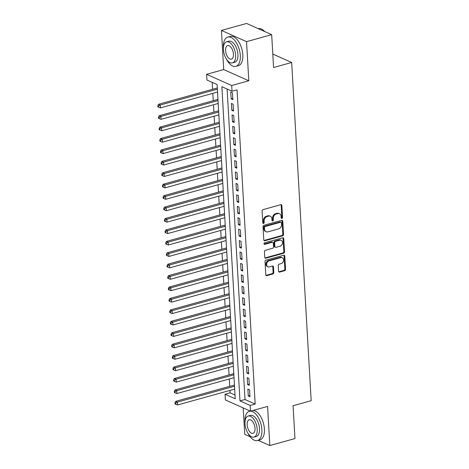 <?xml version="1.0" encoding="UTF-8"?>
<svg xmlns="http://www.w3.org/2000/svg" width="469" height="469" viewBox="0 0 469 469"><rect width="100%" height="100%" fill="white"/><g stroke="black" fill="none" stroke-linecap="round" stroke-linejoin="round"><path stroke-width="0.7" d="M281.898 218.437A0.832 0.662 114.1 0 0 282.543 217.464L281.857 205.545A1.19 0.944 114.1 0 0 280.802 204.695L263.039 209.631A1.19 0.944 114.1 0 0 262.112 211.027L262.804 222.939A0.832 0.662 114.1 0 0 264.182 222.558L264.094 221.016A3.816 3.019 114.1 0 1 267.049 216.549L268.526 216.139A3.816 3.019 114.1 0 1 270.291 216.244A3.816 3.019 114.1 0 1 271.891 218.853L271.979 220.395A0.832 0.662 114.1 0 0 273.363 220.008L273.275 218.466A3.816 3.019 114.1 0 1 276.223 213.999L277.707 213.588A3.816 3.019 114.1 0 1 279.471 213.694A3.816 3.019 114.1 0 1 281.072 216.303L281.16 217.845A0.832 0.662 114.1 0 0 281.898 218.437M281.23 218.132A0.832 0.662 114.1 0 0 281.863 217.159L281.177 205.24A1.19 0.944 114.1 0 0 280.978 204.666M262.875 223.226A0.832 0.662 114.1 0 0 263.508 222.253L263.42 220.711L264.094 221.016M272.049 220.682A0.832 0.662 114.1 0 0 272.682 219.709L272.595 218.167L273.275 218.466M278.574 271.234A1.19 0.944 114.1 0 0 279.624 272.084L284.607 270.701A1.19 0.944 114.1 0 0 285.533 269.306L284.765 256.068A1.19 0.944 114.1 0 0 283.716 255.224L265.952 260.154A1.19 0.944 114.1 0 0 265.026 261.55L265.794 274.787A1.19 0.944 114.1 0 0 266.843 275.631L272.864 273.96A1.19 0.944 114.1 0 0 273.785 272.565L273.462 266.902A1.19 0.944 114.1 0 0 272.407 266.052L269.423 266.884A3.189 2.521 114.1 0 1 267.946 266.797A3.189 2.521 114.1 0 1 266.668 263.73A3.189 2.521 114.1 0 1 269.077 260.881L280.773 257.633A3.189 2.521 114.1 0 1 282.244 257.721A3.189 2.521 114.1 0 1 283.522 260.787A3.189 2.521 114.1 0 1 281.119 263.637L279.166 264.176A1.19 0.944 114.1 0 0 278.246 265.571L278.574 271.234M250.153 405.451L250.481 411.161L225.39 399.951L225.061 394.241L235.233 398.785L217.112 84.567L206.94 80.023L206.612 74.313L231.704 85.522L232.032 91.232L221.86 86.689L239.981 400.907L250.153 405.451L255.177 404.055L237.062 89.837L232.032 91.232M271.68 34.659L246.542 41.641L221.45 30.432L246.588 23.45L271.68 34.659L273.574 67.513L291.671 62.483L311.176 400.696L293.072 405.72L294.966 438.568L269.833 445.55L267.576 406.418L250.481 411.161M221.45 30.432L223.707 69.564L248.799 80.774L246.542 41.641M248.799 80.774L231.704 85.522M282.596 235.819A1.19 0.944 114.1 0 0 283.522 234.424L282.754 221.192A1.19 0.944 114.1 0 0 281.705 220.342L263.941 225.278A1.19 0.944 114.1 0 0 263.015 226.674L263.783 239.905A1.19 0.944 114.1 0 0 264.833 240.755L282.596 235.819L281.922 235.514A1.19 0.944 114.1 0 0 282.842 234.119L282.08 220.887A1.19 0.944 114.1 0 0 281.875 220.313M283.763 238.627L284.525 251.865A1.19 0.944 114.1 0 1 283.604 253.26L265.835 258.19A1.19 0.944 114.1 0 1 264.786 257.346L264.457 251.683A1.19 0.944 114.1 0 1 265.384 250.288L272.589 248.283A1.19 0.944 114.1 0 0 273.509 246.887L273.292 243.13A1.19 0.944 114.1 0 0 272.243 242.285L264.739 244.367A0.832 0.662 114.1 0 1 264.651 242.795L282.713 237.783A1.19 0.944 114.1 0 1 283.763 238.627L283.083 238.328L283.845 251.56L284.525 251.865M243.218 407.919L244.736 434.341L250.159 436.762M258.202 440.356L269.833 445.55M234.658 389.106L234.717 389.903M234.312 383.044L234.43 385.043L175.705 401.347L177.399 402.103L177.563 404.964L234.676 389.106M234.049 378.471L234.002 377.68L176.907 393.538L175.043 392.817L174.978 391.674L174.298 391.369L174.362 392.512L175.043 392.817M233.668 371.624L233.767 373.617L175.048 389.921L176.743 390.677L176.907 393.538M233.392 367.045L233.345 366.254L176.25 382.112L174.38 381.391L174.316 380.248L173.636 379.943L173.706 381.086L174.38 381.391M232.993 360.192L233.111 362.191L174.386 378.495L176.08 379.251L176.25 382.112M232.73 355.619L232.683 354.828L175.588 370.686L173.723 369.965L173.659 368.822L172.979 368.517L173.043 369.66L173.723 369.965M232.348 348.772L232.448 350.765L173.729 367.069L175.424 367.825L175.588 370.686M232.073 344.193L232.026 343.402L174.931 359.26L173.067 358.539L172.997 357.396L172.322 357.091L172.387 358.234L173.067 358.539M231.686 337.346L231.792 339.339M231.369 331.976L231.428 332.773M231.029 325.92L231.135 327.913M230.754 321.341L230.707 320.55L173.612 336.408L171.748 335.687L171.683 334.544L171.003 334.239L171.068 335.382L171.748 335.687M230.361 314.488L230.472 316.487L171.754 332.791L173.448 333.547L173.612 336.408M230.097 309.915L230.05 309.124M229.71 303.068L229.816 305.061M229.435 298.489L229.388 297.698L172.293 313.556L170.429 312.835L170.364 311.692L169.684 311.387L169.749 312.53L170.429 312.835M229.042 291.636L229.153 293.635L170.435 309.939L172.129 310.695L172.293 313.556M228.778 287.063L228.731 286.272M228.397 280.216L228.497 282.209M227.922 271.985L170.81 287.843L170.98 290.704L228.086 274.846L228.133 275.637M227.723 268.784L227.84 270.783L169.116 287.087L170.81 287.843L169.045 288.84L168.365 288.535L168.435 289.678L169.11 289.983L169.045 288.84M227.459 264.211L227.412 263.42M227.078 257.364L227.178 259.357M226.803 252.785L226.756 251.994L169.661 267.852L167.796 267.131L167.726 265.987L167.052 265.683L167.116 266.826L167.796 267.131M226.404 245.932L226.521 247.931L167.796 264.235L169.497 264.991L169.661 267.852M226.14 241.359L226.099 240.568M225.759 234.512L225.865 236.505M225.483 229.933L225.437 229.142L168.342 245L166.477 244.279L166.413 243.135L165.733 242.831L165.797 243.974L166.477 244.279M225.102 223.086L225.202 225.079M224.78 217.716L224.839 218.513M224.44 211.66L224.545 213.653M224.164 207.081L224.118 206.29L167.023 222.148L165.158 221.427L165.094 220.283L164.414 219.979L164.478 221.122L165.158 221.427M223.772 200.228L223.883 202.227L165.164 218.531L166.858 219.287L167.023 222.148M223.508 195.655L223.461 194.864M223.127 188.808L223.226 190.801M222.845 184.229L222.804 183.438L165.709 199.296L163.839 198.575L163.775 197.431L163.095 197.127L163.165 198.27L163.839 198.575M222.453 177.376L222.57 179.375L163.845 195.679L165.539 196.435L165.709 199.296M222.189 172.803L222.142 172.012M221.808 165.956L221.907 167.949M221.333 157.725L164.226 173.583L164.39 176.444L221.497 160.586L221.544 161.383M221.133 154.524L221.251 156.523L162.526 172.827L164.226 173.583L162.456 174.579L161.782 174.275L161.846 175.418L162.526 175.723L162.456 174.579M220.87 149.951L220.829 149.16L163.728 165.018L161.864 164.297L161.799 163.153L161.119 162.849L161.189 163.992L161.864 164.297M220.477 143.098L220.594 145.097L161.869 161.4L163.564 162.157L163.728 165.018M220.213 138.525L220.166 137.734L163.071 153.592L161.207 152.871L161.143 151.727L160.462 151.423L160.527 152.566L161.207 152.871M219.832 131.678L219.932 133.671L161.213 149.974L162.907 150.731L163.071 153.592M219.556 127.099L219.51 126.308L162.415 142.166L160.545 141.445L160.48 140.301L159.806 139.997L159.87 141.14L160.545 141.445M219.158 120.246L219.275 122.245L160.55 138.548L162.251 139.305L162.415 142.166M218.894 115.673L218.847 114.882L161.752 130.74L159.888 130.019L159.823 128.875L159.143 128.57L159.208 129.714L159.888 130.019M218.513 108.826L218.613 110.819M218.038 100.595L160.931 116.453L161.096 119.314L218.202 103.456L218.249 104.247M217.839 97.394L217.956 99.393L159.237 115.696L160.931 116.453L159.161 117.449L158.487 117.144L158.551 118.288L159.231 118.593L159.161 117.449M232.835 99.639L232.442 92.786L230.748 92.024L231.141 98.883L232.835 99.639M233.498 111.065L233.099 104.212L231.405 103.45L231.797 110.309L233.498 111.065M234.154 122.491L233.761 115.638L232.061 114.876L232.46 121.735L234.154 122.491M234.811 133.917L234.418 127.064L232.724 126.302L233.116 133.161L234.811 133.917M235.473 145.343L235.075 138.49L233.38 137.728L233.779 144.587L235.473 145.343M236.13 156.769L235.737 149.916L234.037 149.154L234.436 156.013L236.13 156.769M236.786 168.195L236.394 161.342L234.699 160.58L235.092 167.439L236.786 168.195M237.449 179.621L237.05 172.768L235.356 172.006L235.755 178.865L237.449 179.621M238.105 191.047L237.713 184.194L236.018 183.432L236.411 190.291L238.105 191.047M238.768 202.473L238.369 195.62L236.675 194.858L237.068 201.717L238.768 202.473M239.424 213.899L239.032 207.046L237.332 206.284L237.73 213.143L239.424 213.899M240.081 225.325L239.688 218.472L237.994 217.71L238.387 224.569L240.081 225.325M240.744 236.751L240.345 229.898L238.651 229.136L239.049 235.995L240.744 236.751M241.4 248.177L241.007 241.324L239.307 240.562L239.706 247.421L241.4 248.177M242.057 259.603L241.664 252.75L239.97 251.988L240.363 258.847L242.057 259.603M242.719 271.029L242.321 264.176L240.626 263.414L241.025 270.273L242.719 271.029M243.376 282.455L242.983 275.602L241.289 274.84L241.682 281.699L243.376 282.455M244.038 293.881L243.64 287.028L241.945 286.266L242.338 293.125L244.038 293.881M244.695 305.307L244.302 298.454L242.602 297.692L243.001 304.551L244.695 305.307M245.351 316.733L244.959 309.88L243.264 309.118L243.657 315.977L245.351 316.733M246.014 328.159L245.615 321.306L243.921 320.544L244.32 327.403L246.014 328.159M246.671 339.585L246.278 332.732L244.584 331.97L244.976 338.829L246.671 339.585M247.333 351.011L246.934 344.158L245.24 343.396L245.633 350.255L247.333 351.011M247.99 362.437L247.591 355.584L245.897 354.822L246.295 361.681L247.99 362.437M248.646 373.863L248.253 367.01L246.559 366.248L246.952 373.107L248.646 373.863M249.309 385.289L248.91 378.436L247.216 377.674L247.609 384.533L249.309 385.289M227.102 89.034L245.006 399.506L255.177 404.055M247.872 389.1L248.271 395.959L249.965 396.715L249.572 389.862L247.872 389.1M212.187 82.368L212.58 89.274M212.815 93.343L213.243 100.7M213.477 104.769L213.899 112.126M214.134 116.195L214.562 123.552M214.796 127.621L215.218 134.978M215.453 139.047L215.875 146.404M216.109 150.473L216.537 157.83M216.772 161.899L217.194 169.256M217.428 173.325L217.851 180.682M218.085 184.751L218.513 192.108M218.747 196.177L219.17 203.534M219.404 207.603L219.832 214.96M220.067 219.029L220.489 226.386M220.723 230.455L221.145 237.812M221.38 241.881L221.808 249.238M222.042 253.307L222.464 260.664M222.699 264.733L223.127 272.09M223.361 276.159L223.783 283.516M224.018 287.585L224.44 294.942M224.674 299.011L225.102 306.368M225.337 310.437L225.759 317.794M225.994 321.863L226.416 329.22M226.65 333.289L227.078 340.646M227.313 344.715L227.735 352.072M227.969 356.141L228.397 363.498M228.632 367.567L229.054 374.924M229.288 378.993L229.71 386.35M229.945 390.419L230.086 392.84L235.016 395.045M217.194 85.974L217.299 87.967M217.534 92.03L217.587 92.821M291.671 62.483L272.8 54.052M230.086 392.84L225.061 394.241M223.707 69.564L206.612 74.313M245.006 399.506L239.981 400.907M231.141 98.883L232.765 98.431M231.797 110.309L233.427 109.857M232.46 121.735L234.084 121.283M233.116 133.161L234.74 132.709M233.779 144.587L235.403 144.135M234.436 156.013L236.059 155.561M235.092 167.439L236.722 166.987M235.755 178.865L237.378 178.413M236.411 190.291L238.035 189.839M237.068 201.717L238.698 201.265M237.73 213.143L239.354 212.692M238.387 224.569L240.011 224.118M239.049 235.995L240.673 235.544M239.706 247.421L241.33 246.97M240.363 258.847L241.992 258.396M241.025 270.273L242.649 269.822M241.682 281.699L243.305 281.248M242.338 293.125L243.968 292.674M243.001 304.551L244.625 304.1M243.657 315.977L245.281 315.526M244.32 327.403L245.944 326.952M244.976 338.829L246.6 338.378M245.633 350.255L247.263 349.804M246.295 361.681L247.919 361.23M246.952 373.107L248.576 372.656M247.609 384.533L249.238 384.082M248.271 395.959L249.895 395.508M279.471 213.694L278.791 213.395A3.816 3.019 114.1 0 0 277.027 213.289L277.707 213.588M272.595 218.167A3.816 3.019 114.1 0 1 275.549 213.7L277.027 213.289M270.291 216.244L269.611 215.939A3.816 3.019 114.1 0 0 267.846 215.834L268.526 216.139M263.42 220.711A3.816 3.019 114.1 0 1 266.369 216.25L267.846 215.834M263.983 240.48A1.19 0.944 114.1 0 0 264.153 240.45L281.922 235.514M281.447 222.804A0.832 0.662 114.1 0 0 280.708 222.212L265.114 226.545A0.832 0.662 114.1 0 0 264.469 227.524L264.563 229.148A3.816 3.019 114.1 0 0 266.163 231.756A3.816 3.019 114.1 0 0 267.928 231.862L278.586 228.901A3.816 3.019 114.1 0 0 281.541 224.434L281.447 222.804M281.095 222.236L280.415 221.937A0.832 0.662 114.1 0 0 280.034 221.913L280.708 222.212M266.163 231.756L265.489 231.452A3.816 3.019 114.1 0 1 263.883 228.843L263.795 227.219A0.832 0.662 114.1 0 1 264.44 226.24L280.034 221.913M264.985 257.921A1.19 0.944 114.1 0 0 265.161 257.891L282.924 252.955A1.19 0.944 114.1 0 0 283.845 251.56M272.794 242.321L272.114 242.016A1.19 0.944 114.1 0 0 271.563 241.981L264.076 244.062M280.063 246.207A3.189 2.521 114.1 0 0 282.467 243.364A3.189 2.521 114.1 0 0 281.189 240.298A3.189 2.521 114.1 0 0 279.717 240.21L275.596 241.353A1.19 0.944 114.1 0 0 274.676 242.749L274.893 246.506A1.19 0.944 114.1 0 0 275.942 247.351L280.063 246.207M281.189 240.298L280.515 239.993A3.189 2.521 114.1 0 0 279.037 239.905L279.717 240.21M275.391 247.321L274.711 247.016A1.19 0.944 114.1 0 1 274.213 246.202L273.996 242.444A1.19 0.944 114.1 0 1 274.916 241.048L279.037 239.905M283.083 238.328A1.19 0.944 114.1 0 0 282.883 237.754M282.244 257.721L281.57 257.422A3.189 2.521 114.1 0 0 280.093 257.334L280.773 257.633M267.946 266.797L267.271 266.492A3.189 2.521 114.1 0 1 265.993 263.426A3.189 2.521 114.1 0 1 268.397 260.582L280.093 257.334M265.993 275.362A1.19 0.944 114.1 0 0 266.163 275.332L272.184 273.656A1.19 0.944 114.1 0 0 273.11 272.26L272.782 266.597A1.19 0.944 114.1 0 0 272.583 266.023M278.774 271.809A1.19 0.944 114.1 0 0 278.944 271.78L283.933 270.396A1.19 0.944 114.1 0 0 284.853 269.001L284.091 255.769A1.19 0.944 114.1 0 0 283.892 255.189M217.311 87.961L158.575 104.27L160.269 105.027L160.433 107.888L217.546 92.03M217.382 89.169L160.269 105.027L158.504 106.023L157.824 105.718L157.895 106.862L158.569 107.167L158.504 106.023M160.433 107.888L158.569 107.167M157.824 105.718L158.575 104.27M263.531 30.421A14.82 7.58 74.5 0 1 263.672 30.532A14.82 7.58 74.5 0 1 264.762 31.57M264.663 31.529A15.184 7.768 -105.5 0 0 263.396 30.303A15.184 7.768 -105.5 0 0 258.214 28.644M226.298 58.901A15.184 7.768 -105.5 0 0 235.895 66.358A15.184 7.768 -105.5 0 0 240.31 55.512A15.184 7.768 -105.5 0 0 227.776 37.098A15.184 7.768 -105.5 0 0 223.355 47.938A15.184 7.768 -105.5 0 0 223.391 48.436M235.895 66.358L238.41 65.66A15.184 7.768 -105.5 0 0 242.825 54.814A15.184 7.768 -105.5 0 0 230.285 36.4L227.776 37.098M226.597 41.835L228.913 41.196A10.934 5.593 74.5 0 1 237.941 54.451A10.934 5.593 74.5 0 1 234.758 62.26L232.448 62.905A10.934 5.593 -105.5 0 0 235.626 55.096A10.934 5.593 -105.5 0 0 226.597 41.835A10.934 5.593 -105.5 0 0 223.42 49.644A10.934 5.593 -105.5 0 0 232.448 62.905M225.589 50.611A7.047 3.605 -105.5 0 0 231.405 59.158A7.047 3.605 -105.5 0 0 233.456 54.128A7.047 3.605 -105.5 0 0 227.635 45.581A7.047 3.605 -105.5 0 0 225.589 50.611M247.872 433.098A15.184 7.768 -105.5 0 0 257.475 440.555A15.184 7.768 -105.5 0 0 261.89 429.715A15.184 7.768 -105.5 0 0 250.516 411.155M250.458 411.155A15.184 7.768 -105.5 0 0 249.35 411.301A15.184 7.768 -105.5 0 0 244.935 422.141A15.184 7.768 -105.5 0 0 244.97 422.639M257.475 440.555L259.99 439.858A15.184 7.768 -105.5 0 0 264.405 429.018A15.184 7.768 -105.5 0 0 253.026 410.457M248.171 416.038L250.487 415.393A10.934 5.593 74.5 0 1 259.515 428.654A10.934 5.593 74.5 0 1 256.338 436.463L254.022 437.102A10.934 5.593 -105.5 0 0 257.2 429.299A10.934 5.593 -105.5 0 0 248.171 416.038A10.934 5.593 -105.5 0 0 244.994 423.841A10.934 5.593 -105.5 0 0 254.022 437.102M247.163 424.814A7.047 3.605 -105.5 0 0 252.984 433.356A7.047 3.605 -105.5 0 0 255.03 428.326A7.047 3.605 -105.5 0 0 249.215 419.784A7.047 3.605 -105.5 0 0 247.163 424.814M161.096 119.314L159.231 118.593M158.487 117.144L159.237 115.696M218.624 110.813L159.894 127.122L161.588 127.879L161.752 130.74M218.695 112.021L161.588 127.879L159.823 128.875M159.143 128.57L159.894 127.122M219.357 123.447L162.251 139.305L160.48 140.301M159.806 139.997L160.55 138.548M220.014 134.873L162.907 150.731L161.143 151.727M160.462 151.423L161.213 149.974M220.676 146.299L163.564 162.157L161.799 163.153M161.119 162.849L161.869 161.4M164.39 176.444L162.526 175.723M161.782 174.275L162.526 172.827M221.919 167.943L163.189 184.253L164.883 185.009L165.047 187.87L222.154 172.012M221.989 169.151L164.883 185.009L163.118 186.005L162.438 185.701L162.503 186.844L163.183 187.149L163.118 186.005M165.047 187.87L163.183 187.149M162.438 185.701L163.189 184.253M222.652 180.577L165.539 196.435L163.775 197.431M163.095 197.127L163.845 195.679M223.238 190.795L164.508 207.105L166.202 207.861L166.366 210.722L223.473 194.864M223.308 192.003L166.202 207.861L164.431 208.857L163.757 208.553L163.822 209.696L164.502 210.001L164.431 208.857M166.366 210.722L164.502 210.001M163.757 208.553L164.508 207.105M223.965 203.429L166.858 219.287L165.094 220.283M164.414 219.979L165.164 218.531M224.557 213.647L165.821 229.957L167.521 230.713L167.685 233.574L224.792 217.716M224.628 214.855L167.521 230.713L165.75 231.709L165.076 231.405L165.141 232.548L165.815 232.853L165.75 231.709M167.685 233.574L165.815 232.853M165.076 231.405L165.821 229.957M225.214 225.073L166.483 241.383L168.178 242.139L168.342 245M225.284 226.281L168.178 242.139L166.413 243.135M165.733 242.831L166.483 241.383M225.876 236.499L167.14 252.809L168.834 253.565L168.998 256.426L226.111 240.568M225.947 237.707L168.834 253.565L167.07 254.561L166.389 254.257L166.46 255.4L167.134 255.705L167.07 254.561M168.998 256.426L167.134 255.705M166.389 254.257L167.14 252.809M226.603 249.133L169.497 264.991L167.726 265.987M167.052 265.683L167.796 264.235M227.189 259.351L168.459 275.661L170.153 276.417L170.317 279.278L227.424 263.42M227.26 260.559L170.153 276.417L168.389 277.413L167.709 277.109L167.773 278.252L168.453 278.557L168.389 277.413M170.317 279.278L168.453 278.557M167.709 277.109L168.459 275.661M170.98 290.704L169.11 289.983M168.365 288.535L169.116 287.087M228.509 282.203L169.778 298.513L171.472 299.269L171.636 302.13L228.743 286.272M228.579 283.411L171.472 299.269L169.708 300.266L169.028 299.961L169.092 301.104L169.772 301.409L169.708 300.266M171.636 302.13L169.772 301.409M169.028 299.961L169.778 298.513M229.235 294.837L172.129 310.695L170.364 311.692M169.684 311.387L170.435 309.939M229.828 305.055L171.091 321.365L172.791 322.121L172.955 324.982L230.062 309.124M229.898 306.263L172.791 322.121L171.021 323.118L170.347 322.813L170.411 323.956L171.091 324.261L171.021 323.118M172.955 324.982L171.091 324.261M170.347 322.813L171.091 321.365M230.555 317.689L173.448 333.547L171.683 334.544M171.003 334.239L171.754 332.791M231.147 327.907L172.41 344.217L174.105 344.973L174.269 347.834L231.381 331.976M231.217 329.115L174.105 344.973L172.34 345.97L171.66 345.665L171.73 346.808L172.404 347.113L172.34 345.97M174.269 347.834L172.404 347.113M171.66 345.665L172.41 344.217M231.803 339.333L173.073 355.643L174.767 356.399L174.931 359.26M231.874 340.541L174.767 356.399L172.997 357.396M172.322 357.091L173.073 355.643M232.53 351.967L175.424 367.825L173.659 368.822M172.979 368.517L173.729 367.069M233.193 363.393L176.08 379.251L174.316 380.248M173.636 379.943L174.386 378.495M233.849 374.819L176.743 390.677L174.978 391.674M174.298 391.369L175.048 389.921M234.506 386.245L177.399 402.103L175.635 403.1L174.955 402.795L175.019 403.938L175.699 404.243L175.635 403.1M177.563 404.964L175.699 404.243M174.955 402.795L175.705 401.347M281.863 217.159L282.543 217.464M263.508 222.253L264.182 222.558M272.682 219.709L273.363 220.008M275.549 213.7L276.223 213.999M266.369 216.25L267.049 216.549M281.177 205.24L281.857 205.545M264.153 240.45L264.833 240.755M282.08 220.887L282.754 221.192M282.842 234.119L283.522 234.424M264.44 226.24L265.114 226.545M263.795 227.219L264.469 227.524M263.883 228.843L264.563 229.148M282.924 252.955L283.604 253.26M265.161 257.891L265.835 258.19M271.563 241.981L272.243 242.285M264.082 244.073L264.739 244.367M274.916 241.048L275.596 241.353M273.996 242.444L274.676 242.749M274.213 246.202L274.893 246.506M268.397 260.582L269.077 260.881M272.782 266.597L273.462 266.902M273.11 272.26L273.785 272.565M272.184 273.656L272.864 273.96M266.163 275.332L266.843 275.631M284.091 255.769L284.765 256.068M284.853 269.001L285.533 269.306M283.933 270.396L284.607 270.701M278.944 271.78L279.624 272.084M249.35 411.301L250.235 411.055"/></g></svg>
